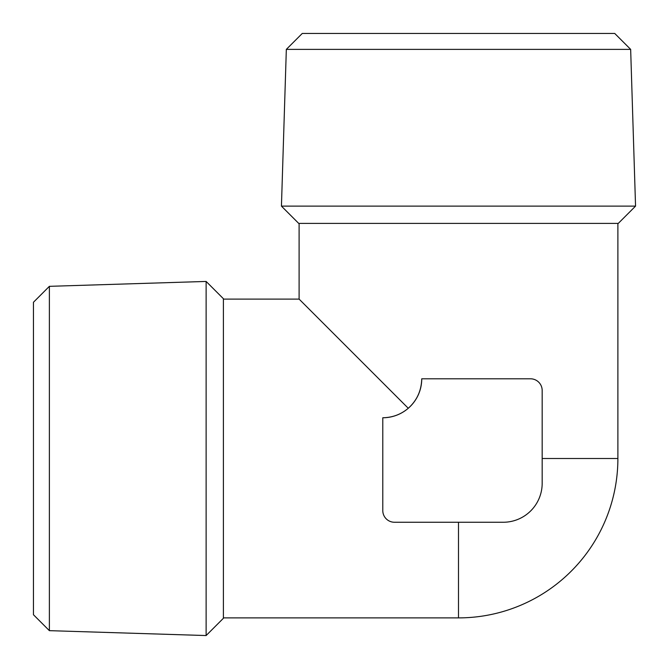 <?xml version="1.0" encoding="UTF-8"?>
<svg xmlns="http://www.w3.org/2000/svg" width="669" height="669" viewBox="0 0 669 669"><rect width="100%" height="100%" fill="white"/><g stroke="black" fill="none" stroke-linecap="round" stroke-linejoin="round"><path stroke-width="1" d="M408.274 408.274C416.912 400.522 421.411 390.704 421.746 378.796L530.484 378.796A11.691 11.691 0 0 1 542.174 390.487L542.174 483.286A38.961 38.961 0 0 1 503.213 522.255L394.476 522.255A11.691 11.691 0 0 1 382.785 510.564L382.785 417.765C392.536 417.581 401.032 414.412 408.274 408.274L299.102 299.102L223.396 299.102M49.381 286.332L33.45 302.263L33.45 614.727L49.381 630.658L206.127 635.55L206.127 281.44L49.381 286.332L49.381 630.658M206.127 281.44L223.396 298.709L223.396 618.281L206.127 635.55M630.658 49.381L614.727 33.45L302.263 33.45L286.332 49.381L281.44 206.127L635.55 206.127L630.658 49.381L286.332 49.381M635.55 206.127L618.281 223.396L298.709 223.396L281.44 206.127M382.785 417.765A38.961 38.961 0 0 0 421.746 378.796M617.888 223.396L617.888 458.499L542.174 458.499M223.396 617.888L458.499 617.888L458.499 522.255M299.102 223.396L299.102 299.102M458.499 617.888A159.389 159.389 0 0 0 617.888 458.499"/></g></svg>

